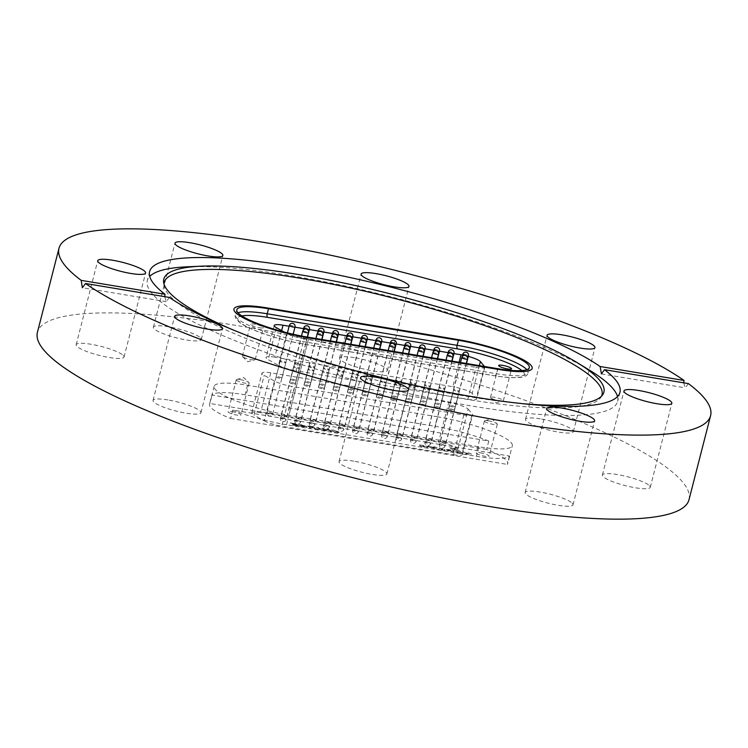 <?xml version="1.0" encoding="UTF-8"?>
<svg xmlns="http://www.w3.org/2000/svg" width="748" height="748" viewBox="0 0 748 748"><rect width="100%" height="100%" fill="white"/><g stroke="black" fill="none" stroke-linecap="round" stroke-linejoin="round"><path stroke-width="0.56" stroke-dasharray="3.74 2.81" d="M521.562 403.565A227.196 42.075 -165.6 0 1 467.968 396.534A227.196 42.075 -165.6 0 1 230.449 328.811M601.551 396.131A226.018 41.86 -165.6 0 1 600.747 397.562A226.018 41.86 -165.6 0 1 466.733 399.301A226.018 41.86 -165.6 0 1 163.943 285.409A226.018 41.86 -165.6 0 1 163.924 283.773M187.065 266.821A242.791 44.964 -165.6 0 1 292.58 275.937A242.791 44.964 -165.6 0 1 589.443 370.138M617.521 396.562A242.791 44.964 -165.6 0 1 617.633 401.405A242.791 44.964 -165.6 0 1 472.353 406.117A242.791 44.964 -165.6 0 1 147.3 280.65A242.791 44.964 -165.6 0 1 149.731 276.451M540.29 418.852A24.721 4.582 14.4 0 0 525.498 419.338A24.721 4.582 14.4 0 0 558.588 432.11A24.721 4.582 14.4 0 0 573.379 431.633A24.721 4.582 14.4 0 0 540.29 418.852M648.479 484.835A24.721 4.582 14.4 0 0 622.214 475.494A24.721 4.582 14.4 0 0 602.383 475.008A24.721 4.582 14.4 0 0 604.169 477.476A24.721 4.582 14.4 0 0 630.433 486.826A24.721 4.582 14.4 0 0 650.264 487.303A24.721 4.582 14.4 0 0 648.479 484.835M571.238 502.357A24.721 4.582 14.4 0 0 544.974 493.007A24.721 4.582 14.4 0 0 525.133 492.53A24.721 4.582 14.4 0 0 526.929 494.998A24.721 4.582 14.4 0 0 553.183 504.348A24.721 4.582 14.4 0 0 573.024 504.825A24.721 4.582 14.4 0 0 571.238 502.357M353.804 461.151A24.721 4.582 14.4 0 0 339.012 461.628A24.721 4.582 14.4 0 0 372.111 474.4A24.721 4.582 14.4 0 0 386.903 473.923A24.721 4.582 14.4 0 0 353.804 461.151M167.833 399.928A24.721 4.582 14.4 0 0 153.041 400.404A24.721 4.582 14.4 0 0 186.14 413.186A24.721 4.582 14.4 0 0 200.932 412.7A24.721 4.582 14.4 0 0 167.833 399.928M122.251 354.552A24.721 4.582 14.4 0 0 95.996 345.211A24.721 4.582 14.4 0 0 76.156 344.725A24.721 4.582 14.4 0 0 77.942 347.194A24.721 4.582 14.4 0 0 104.206 356.544A24.721 4.582 14.4 0 0 124.046 357.02A24.721 4.582 14.4 0 0 122.251 354.552M199.501 337.039A24.721 4.582 14.4 0 0 173.237 327.689A24.721 4.582 14.4 0 0 153.396 327.213A24.721 4.582 14.4 0 0 155.191 329.681A24.721 4.582 14.4 0 0 181.446 339.022A24.721 4.582 14.4 0 0 201.287 339.508A24.721 4.582 14.4 0 0 199.501 337.039M354.309 357.628A24.721 4.582 14.4 0 0 339.517 358.114A24.721 4.582 14.4 0 0 372.616 370.886A24.721 4.582 14.4 0 0 387.408 370.41A24.721 4.582 14.4 0 0 354.309 357.628M169.431 297.442L166.234 301.659L164.672 296.647M689.02 499.673A336.376 62.29 14.4 0 0 238.677 325.838A336.376 62.29 14.4 0 0 37.4 332.364M688.394 383.602L685.29 387.838L683.653 382.817M437.458 416.795L247.56 385.257A55.913 10.35 14.4 0 0 214.096 386.351A55.913 10.35 14.4 0 0 288.962 415.243L478.86 446.771A55.913 10.35 14.4 0 0 512.324 445.686A55.913 10.35 14.4 0 0 437.458 416.795L435.018 426.313A55.913 10.35 -165.6 0 1 488.771 441.021L212.067 395.075A55.913 10.35 -165.6 0 1 245.11 394.785L435.018 426.313M291.327 382.424A2.945 0.542 -165.6 0 1 295.273 383.939A2.945 0.542 -165.6 0 1 293.506 383.995A2.945 0.542 -165.6 0 1 289.57 382.48A2.945 0.542 -165.6 0 1 291.327 382.424M297.536 368.315A2.945 0.542 14.4 0 0 299.303 368.259A2.945 0.542 14.4 0 0 295.357 366.735A2.945 0.542 14.4 0 0 293.599 366.791A2.945 0.542 14.4 0 0 297.536 368.315M305.782 384.818A2.945 0.542 -165.6 0 1 309.728 386.342A2.945 0.542 -165.6 0 1 307.961 386.398A2.945 0.542 -165.6 0 1 304.025 384.874A2.945 0.542 -165.6 0 1 305.782 384.818M311.991 370.709A2.945 0.542 14.4 0 0 313.749 370.653A2.945 0.542 14.4 0 0 309.812 369.138A2.945 0.542 14.4 0 0 308.054 369.194A2.945 0.542 14.4 0 0 311.991 370.709M320.238 387.221A2.945 0.542 -165.6 0 1 324.174 388.745A2.945 0.542 -165.6 0 1 322.416 388.801A2.945 0.542 -165.6 0 1 318.48 387.277A2.945 0.542 -165.6 0 1 320.238 387.221M326.446 373.112A2.945 0.542 14.4 0 0 328.204 373.056A2.945 0.542 14.4 0 0 324.267 371.532A2.945 0.542 14.4 0 0 322.51 371.588A2.945 0.542 14.4 0 0 326.446 373.112M334.693 389.624A2.945 0.542 -165.6 0 1 338.629 391.139A2.945 0.542 -165.6 0 1 336.871 391.195A2.945 0.542 -165.6 0 1 332.935 389.68A2.945 0.542 -165.6 0 1 334.693 389.624M340.901 375.515A2.945 0.542 14.4 0 0 342.659 375.459A2.945 0.542 14.4 0 0 338.722 373.935A2.945 0.542 14.4 0 0 336.955 373.991A2.945 0.542 14.4 0 0 340.901 375.515M349.148 392.017A2.945 0.542 -165.6 0 1 353.084 393.541A2.945 0.542 -165.6 0 1 351.326 393.598A2.945 0.542 -165.6 0 1 347.381 392.074A2.945 0.542 -165.6 0 1 349.148 392.017M355.356 377.908A2.945 0.542 14.4 0 0 357.114 377.852A2.945 0.542 14.4 0 0 353.178 376.338A2.945 0.542 14.4 0 0 351.41 376.394A2.945 0.542 14.4 0 0 355.356 377.908M450.324 408.819A2.945 0.542 -165.6 0 1 454.26 410.343A2.945 0.542 -165.6 0 1 452.503 410.4A2.945 0.542 -165.6 0 1 448.557 408.876A2.945 0.542 -165.6 0 1 450.324 408.819M456.532 394.71A2.945 0.542 14.4 0 0 458.29 394.654A2.945 0.542 14.4 0 0 454.354 393.13A2.945 0.542 14.4 0 0 452.587 393.186A2.945 0.542 14.4 0 0 456.532 394.71M435.869 406.416A2.945 0.542 -165.6 0 1 439.805 407.941A2.945 0.542 -165.6 0 1 438.048 407.997A2.945 0.542 -165.6 0 1 434.111 406.473A2.945 0.542 -165.6 0 1 435.869 406.416M442.077 392.307A2.945 0.542 14.4 0 0 443.835 392.251A2.945 0.542 14.4 0 0 439.899 390.736A2.945 0.542 14.4 0 0 438.132 390.793A2.945 0.542 14.4 0 0 442.077 392.307M421.414 404.023A2.945 0.542 -165.6 0 1 425.35 405.538A2.945 0.542 -165.6 0 1 423.592 405.594A2.945 0.542 -165.6 0 1 419.656 404.079A2.945 0.542 -165.6 0 1 421.414 404.023M427.622 389.914A2.945 0.542 14.4 0 0 429.38 389.858A2.945 0.542 14.4 0 0 425.444 388.334A2.945 0.542 14.4 0 0 423.677 388.39A2.945 0.542 14.4 0 0 427.622 389.914M406.959 401.62A2.945 0.542 -165.6 0 1 410.904 403.144A2.945 0.542 -165.6 0 1 409.137 403.2A2.945 0.542 -165.6 0 1 405.201 401.676A2.945 0.542 -165.6 0 1 406.959 401.62M413.167 387.511A2.945 0.542 14.4 0 0 414.925 387.455A2.945 0.542 14.4 0 0 410.989 385.931A2.945 0.542 14.4 0 0 409.231 385.987A2.945 0.542 14.4 0 0 413.167 387.511M392.504 399.217A2.945 0.542 -165.6 0 1 396.449 400.741A2.945 0.542 -165.6 0 1 394.682 400.797A2.945 0.542 -165.6 0 1 390.746 399.273A2.945 0.542 -165.6 0 1 392.504 399.217M398.712 385.108A2.945 0.542 14.4 0 0 400.479 385.052A2.945 0.542 14.4 0 0 396.534 383.537A2.945 0.542 14.4 0 0 394.776 383.593A2.945 0.542 14.4 0 0 398.712 385.108M378.049 396.823A2.945 0.542 -165.6 0 1 381.994 398.338A2.945 0.542 -165.6 0 1 380.236 398.394A2.945 0.542 -165.6 0 1 376.291 396.879A2.945 0.542 -165.6 0 1 378.049 396.823M384.257 382.714A2.945 0.542 14.4 0 0 386.024 382.658A2.945 0.542 14.4 0 0 382.078 381.134A2.945 0.542 14.4 0 0 380.321 381.19A2.945 0.542 14.4 0 0 384.257 382.714M363.603 394.42A2.945 0.542 -165.6 0 1 367.539 395.944A2.945 0.542 -165.6 0 1 365.781 396.001A2.945 0.542 -165.6 0 1 361.836 394.476A2.945 0.542 -165.6 0 1 363.603 394.42M369.802 380.311A2.945 0.542 14.4 0 0 371.569 380.255A2.945 0.542 14.4 0 0 367.623 378.731A2.945 0.542 14.4 0 0 365.866 378.787A2.945 0.542 14.4 0 0 369.802 380.311M277.919 376.74A2.945 0.542 -165.6 0 1 281.856 378.264A2.945 0.542 -165.6 0 1 280.098 378.32A2.945 0.542 -165.6 0 1 276.152 376.796A2.945 0.542 -165.6 0 1 277.919 376.74M284.118 362.63A2.945 0.542 14.4 0 0 285.886 362.574A2.945 0.542 14.4 0 0 281.94 361.05A2.945 0.542 14.4 0 0 280.182 361.106A2.945 0.542 14.4 0 0 284.118 362.63M292.365 379.143A2.945 0.542 -165.6 0 1 296.311 380.657A2.945 0.542 -165.6 0 1 294.544 380.713A2.945 0.542 -165.6 0 1 290.607 379.199A2.945 0.542 -165.6 0 1 292.365 379.143M298.574 365.033A2.945 0.542 14.4 0 0 300.341 364.977A2.945 0.542 14.4 0 0 296.395 363.453A2.945 0.542 14.4 0 0 294.637 363.509A2.945 0.542 14.4 0 0 298.574 365.033M306.82 381.536A2.945 0.542 -165.6 0 1 310.766 383.06A2.945 0.542 -165.6 0 1 308.999 383.116A2.945 0.542 -165.6 0 1 305.062 381.592A2.945 0.542 -165.6 0 1 306.82 381.536M313.029 367.427A2.945 0.542 14.4 0 0 314.786 367.371A2.945 0.542 14.4 0 0 310.85 365.856A2.945 0.542 14.4 0 0 309.092 365.912A2.945 0.542 14.4 0 0 313.029 367.427M321.275 383.939A2.945 0.542 -165.6 0 1 325.221 385.463A2.945 0.542 -165.6 0 1 323.454 385.519A2.945 0.542 -165.6 0 1 319.518 383.995A2.945 0.542 -165.6 0 1 321.275 383.939M327.484 369.83A2.945 0.542 14.4 0 0 329.242 369.774A2.945 0.542 14.4 0 0 325.305 368.25A2.945 0.542 14.4 0 0 323.547 368.306A2.945 0.542 14.4 0 0 327.484 369.83M335.73 386.342A2.945 0.542 -165.6 0 1 339.667 387.857A2.945 0.542 -165.6 0 1 337.909 387.913A2.945 0.542 -165.6 0 1 333.973 386.398A2.945 0.542 -165.6 0 1 335.73 386.342M341.939 372.233A2.945 0.542 14.4 0 0 343.697 372.177A2.945 0.542 14.4 0 0 339.76 370.653A2.945 0.542 14.4 0 0 337.993 370.709A2.945 0.542 14.4 0 0 341.939 372.233M350.186 388.736A2.945 0.542 -165.6 0 1 354.122 390.26A2.945 0.542 -165.6 0 1 352.364 390.316A2.945 0.542 -165.6 0 1 348.428 388.792A2.945 0.542 -165.6 0 1 350.186 388.736M356.394 374.626A2.945 0.542 14.4 0 0 358.152 374.57A2.945 0.542 14.4 0 0 354.215 373.056A2.945 0.542 14.4 0 0 352.448 373.112A2.945 0.542 14.4 0 0 356.394 374.626M451.362 405.538A2.945 0.542 -165.6 0 1 455.298 407.062A2.945 0.542 -165.6 0 1 453.54 407.118A2.945 0.542 -165.6 0 1 449.595 405.594A2.945 0.542 -165.6 0 1 451.362 405.538M457.57 391.428A2.945 0.542 14.4 0 0 459.328 391.372A2.945 0.542 14.4 0 0 455.392 389.848A2.945 0.542 14.4 0 0 453.625 389.904A2.945 0.542 14.4 0 0 457.57 391.428M436.907 403.135A2.945 0.542 -165.6 0 1 440.843 404.659A2.945 0.542 -165.6 0 1 439.085 404.715A2.945 0.542 -165.6 0 1 435.149 403.191A2.945 0.542 -165.6 0 1 436.907 403.135M443.115 389.025A2.945 0.542 14.4 0 0 444.873 388.969A2.945 0.542 14.4 0 0 440.937 387.455A2.945 0.542 14.4 0 0 439.17 387.511A2.945 0.542 14.4 0 0 443.115 389.025M422.452 400.741A2.945 0.542 -165.6 0 1 426.388 402.256A2.945 0.542 -165.6 0 1 424.63 402.312A2.945 0.542 -165.6 0 1 420.694 400.797A2.945 0.542 -165.6 0 1 422.452 400.741M428.66 386.632A2.945 0.542 14.4 0 0 430.418 386.576A2.945 0.542 14.4 0 0 426.482 385.052A2.945 0.542 14.4 0 0 424.724 385.108A2.945 0.542 14.4 0 0 428.66 386.632M407.997 398.338A2.945 0.542 -165.6 0 1 411.942 399.862A2.945 0.542 -165.6 0 1 410.175 399.918A2.945 0.542 -165.6 0 1 406.239 398.394A2.945 0.542 -165.6 0 1 407.997 398.338M414.205 384.229A2.945 0.542 14.4 0 0 415.963 384.173A2.945 0.542 14.4 0 0 412.026 382.649A2.945 0.542 14.4 0 0 410.269 382.705A2.945 0.542 14.4 0 0 414.205 384.229M393.541 395.935A2.945 0.542 -165.6 0 1 397.487 397.459A2.945 0.542 -165.6 0 1 395.72 397.515A2.945 0.542 -165.6 0 1 391.784 395.991A2.945 0.542 -165.6 0 1 393.541 395.935M399.75 381.826A2.945 0.542 14.4 0 0 401.517 381.77A2.945 0.542 14.4 0 0 397.571 380.255A2.945 0.542 14.4 0 0 395.814 380.311A2.945 0.542 14.4 0 0 399.75 381.826M379.096 393.541A2.945 0.542 -165.6 0 1 383.032 395.056A2.945 0.542 -165.6 0 1 381.274 395.112A2.945 0.542 -165.6 0 1 377.329 393.598A2.945 0.542 -165.6 0 1 379.096 393.541M385.295 379.432A2.945 0.542 14.4 0 0 387.062 379.376A2.945 0.542 14.4 0 0 383.116 377.852A2.945 0.542 14.4 0 0 381.358 377.908A2.945 0.542 14.4 0 0 385.295 379.432M364.641 391.139A2.945 0.542 -165.6 0 1 368.577 392.663A2.945 0.542 -165.6 0 1 366.819 392.719A2.945 0.542 -165.6 0 1 362.874 391.195A2.945 0.542 -165.6 0 1 364.641 391.139M370.849 377.029A2.945 0.542 14.4 0 0 372.607 376.973A2.945 0.542 14.4 0 0 368.661 375.449A2.945 0.542 14.4 0 0 366.903 375.505A2.945 0.542 14.4 0 0 370.849 377.029M423.228 446.668L421.049 446.434L418.581 444.658L421.264 445.238A4.684 0.87 -165.6 0 1 423.649 445.462A3.385 0.626 -165.6 0 1 427.978 447.173A3.385 0.626 -165.6 0 1 427.95 447.22A4.301 0.795 -165.6 0 1 427.791 447.351A4.563 0.842 -165.6 0 1 425.584 447.192A4.563 0.842 -165.6 0 1 423.228 446.668L421.031 446.491L418.571 444.714L421.246 445.294A4.684 0.87 -165.6 0 1 423.63 445.518A3.385 0.626 -165.6 0 1 427.959 447.229A3.385 0.626 -165.6 0 1 427.94 447.276A4.301 0.795 -165.6 0 1 427.772 447.407A4.563 0.842 -165.6 0 1 425.575 447.248A4.563 0.842 -165.6 0 1 423.218 446.724M441.339 449.81L440.637 449.296L443.153 449.623L440.684 448.725A2.562 0.477 14.4 0 0 439.749 448.66L439.02 448.127A5.47 1.01 -165.6 0 1 440.142 448.239A3.562 0.664 -165.6 0 1 445.125 450.109A3.562 0.664 -165.6 0 1 444.677 450.305A8.527 1.58 -165.6 0 1 442.554 450.034A8.527 1.58 -165.6 0 1 441.339 449.81L440.619 449.352L443.134 449.679L440.675 448.781A2.562 0.477 14.4 0 0 439.731 448.716L439.001 448.183A5.47 1.01 -165.6 0 1 440.123 448.295A3.562 0.664 -165.6 0 1 445.107 450.165A3.562 0.664 -165.6 0 1 444.658 450.361A8.527 1.58 -165.6 0 1 442.536 450.09A8.527 1.58 -165.6 0 1 441.329 449.866M451.418 450.876L446.322 450.034A3.618 0.673 -165.6 0 1 445.92 449.576A3.618 0.673 -165.6 0 1 447.659 449.445L449.483 449.744A3.675 0.683 -165.6 0 1 453.896 451.362A3.478 0.645 -165.6 0 1 453.952 451.53A3.478 0.645 -165.6 0 1 452.839 451.717L449.277 451.128A2.936 0.542 -165.6 0 1 446.79 450.305L451.418 450.876L446.304 450.09A3.618 0.673 -165.6 0 1 445.901 449.632A3.618 0.673 -165.6 0 1 447.641 449.501L449.473 449.8A3.675 0.683 -165.6 0 1 453.886 451.418A3.478 0.645 -165.6 0 1 453.933 451.586A3.478 0.645 -165.6 0 1 452.821 451.773L449.268 451.184A2.936 0.542 -165.6 0 1 446.771 450.361L451.399 450.932M468.145 453.858L466.341 453.363L465.873 453.026L466.724 452.989A3.815 0.711 -165.6 0 1 467.397 453.101L468.968 453.653L468.136 453.914L466.322 453.419L465.854 453.082L466.705 453.045A3.815 0.711 -165.6 0 1 467.378 453.157L468.949 453.709L468.136 453.914M469.08 454.41A2.562 0.477 -165.6 0 1 467.061 453.886L464.985 453.737L462.432 451.886L465.125 452.475A2.861 0.533 -165.6 0 1 466.397 452.512A3.618 0.673 -165.6 0 1 468.669 452.961A3.357 0.617 -165.6 0 1 471.418 454.083A3.731 0.692 -165.6 0 1 471.605 454.391A3.731 0.692 -165.6 0 1 469.37 454.466A3.731 0.692 -165.6 0 1 469.08 454.41L469.061 454.466A2.562 0.477 -165.6 0 1 467.042 453.943L464.976 453.793L462.423 451.942L465.106 452.531A2.861 0.533 -165.6 0 1 466.378 452.568A3.618 0.673 -165.6 0 1 468.659 453.017A3.357 0.617 -165.6 0 1 471.399 454.139A3.731 0.692 -165.6 0 1 471.595 454.447A3.731 0.692 -165.6 0 1 469.361 454.522A3.731 0.692 -165.6 0 1 469.061 454.466M259.444 327.736A6.648 1.234 14.4 0 0 263.418 327.605A6.648 1.234 14.4 0 0 254.516 324.165A6.648 1.234 14.4 0 0 250.533 324.295A6.648 1.234 14.4 0 0 259.444 327.736M251.244 359.666A6.648 1.234 14.4 0 0 254.797 359.825A6.648 1.234 14.4 0 0 255.218 359.536A6.648 1.234 14.4 0 0 246.316 356.095A6.648 1.234 14.4 0 0 242.333 356.226A6.648 1.234 14.4 0 0 242.567 356.684A6.648 1.234 14.4 0 0 251.244 359.666M499.384 400.863A6.648 1.234 14.4 0 0 502.937 401.031A6.648 1.234 14.4 0 0 503.357 400.732A6.648 1.234 14.4 0 0 494.456 397.3A6.648 1.234 14.4 0 0 490.473 397.431A6.648 1.234 14.4 0 0 490.707 397.889A6.648 1.234 14.4 0 0 499.384 400.863M480.216 452.764A6.657 1.234 -165.6 0 1 489.127 456.196A6.657 1.234 -165.6 0 1 485.143 456.327A6.657 1.234 -165.6 0 1 476.233 452.895A6.657 1.234 -165.6 0 1 480.216 452.764M488.416 420.825A6.657 1.234 -165.6 0 1 497.093 423.807A6.657 1.234 -165.6 0 1 497.317 424.266A6.657 1.234 -165.6 0 1 493.343 424.397A6.657 1.234 -165.6 0 1 484.433 420.956A6.657 1.234 -165.6 0 1 484.854 420.666A6.657 1.234 -165.6 0 1 488.416 420.825M232.076 411.559A6.657 1.234 -165.6 0 1 240.987 415A6.657 1.234 -165.6 0 1 237.004 415.131A6.657 1.234 -165.6 0 1 228.093 411.69A6.657 1.234 -165.6 0 1 232.076 411.559M240.276 379.629A6.657 1.234 -165.6 0 1 248.953 382.611A6.657 1.234 -165.6 0 1 249.178 383.07A6.657 1.234 -165.6 0 1 245.204 383.2A6.657 1.234 -165.6 0 1 236.293 379.76A6.657 1.234 -165.6 0 1 236.714 379.47A6.657 1.234 -165.6 0 1 240.276 379.629M468.155 409.184L472.278 413.878A14.717 2.721 -165.6 0 1 472.596 414.701A14.717 2.721 -165.6 0 1 463.788 414.981L291.944 386.454A14.717 2.721 -165.6 0 1 274.451 381.031L264.194 375.318A14.717 2.721 -165.6 0 1 261.978 373.13A14.717 2.721 -165.6 0 1 270.785 372.841L448.772 402.396A14.717 2.721 -165.6 0 1 468.155 409.184L457.944 448.959L462.058 453.653L472.278 413.878M432.026 446.939L434.495 448.725L429.025 446.855A5.517 1.019 14.4 0 0 428.511 446.762L427.847 446.238A3.001 0.552 -165.6 0 1 430.053 446.846L432.045 446.893L434.495 448.725M439.366 449.539L436.972 449.137L433.157 447.136L436.103 447.173L439.385 449.483L436.972 449.137M451.988 448.015L458.468 452.708L456.056 452.306L449.576 447.613L452.007 447.959L458.468 452.708M462.488 453.382L460.104 452.979L453.615 448.276L455.99 448.678L462.498 453.325L460.104 452.979M321.556 429.399L316.853 427.323L316.984 429.221L321.575 429.343L323.519 430.306M286.512 424.771A55.913 10.35 -165.6 0 1 232.768 410.063L509.472 456.009A55.913 10.35 -165.6 0 1 476.42 456.299L286.512 424.771L308.812 337.928L288.962 415.243M337.442 431.661L337.881 432.194L337.46 431.605L336.291 432.232L332.131 431.138L336.572 432.494C338.975 432.84 339.648 432.634 338.592 431.858L333.15 430.007L330.99 430.194L333.589 430.296L337.442 431.661M333.159 429.95L331.009 430.137L333.608 430.24L337.46 431.605L336.301 432.176L332.149 431.082L336.581 432.438C338.994 432.783 339.667 432.578 338.601 431.802L339.05 432.466L333.15 430.007M329.008 430.324L331.747 431.671L328.391 429.24L327.241 429.043L328.624 430.044L324.66 429.389L322.136 428.202L325.492 430.633L326.642 430.82L325.053 429.67L329.026 430.268L330.597 431.484M313.459 427.791L316.114 429.072L312.757 426.641L309.233 426.061L307.409 426.257L310.467 427.276L309.195 427.921L313.477 427.734L314.973 428.885M314.983 428.828L316.133 429.015L312.776 426.584L307.222 425.939L310.467 427.276M301.351 426.229L300.715 425.771L302.51 425.855L299.181 425.303L300.425 426.201L304.305 427.136C306.848 427.529 307.662 427.342 306.736 426.594L300.948 424.658L298.62 424.827L301.36 424.939L305.979 426.799L300.715 425.771M300.724 425.715L302.529 425.799L299.191 425.247L300.434 426.145L304.314 427.08C306.867 427.473 307.68 427.286 306.755 426.538L300.948 424.658M300.958 424.602L298.62 424.827L301.36 424.939M292.907 425.004L299.228 426.276L295.871 423.836L290.14 422.891L295.114 423.929L296.152 424.677L292.262 424.247L296.535 424.958L297.695 425.799L293.291 425.285M484.704 366.529A14.717 2.721 -165.6 0 1 484.816 367.081A14.717 2.721 -165.6 0 1 476.018 367.361L467.818 399.301L295.965 370.765L304.165 338.835L476.018 367.361M304.165 338.835A14.717 2.721 -165.6 0 1 286.68 333.412L278.48 365.351L268.214 359.629L276.414 327.699M284.287 332.084L286.68 333.412M453.952 353.608L448.127 352.635M439.497 351.205L433.672 350.242M425.051 348.802L419.217 347.839M410.596 346.408L404.762 345.436M396.141 344.005L390.316 343.042M381.686 341.602L375.861 340.639M367.231 339.209L361.406 338.236M352.776 336.806L346.95 335.843M338.32 334.412L332.495 333.44M323.875 332.009L318.04 331.037M309.42 329.606L303.585 328.643M294.964 327.213L289.139 326.24M462.573 355.057A14.717 2.721 -165.6 0 1 468.304 356.394M232.768 410.063L230.608 418.469A55.913 10.35 -165.6 0 1 209.496 404.275A55.913 10.35 -165.6 0 1 209.907 403.481L212.067 395.075M509.472 456.009L507.312 464.415A55.913 10.35 -165.6 0 0 507.724 463.62L512.324 445.686M488.771 441.021L486.611 449.417A55.913 10.35 -165.6 0 1 507.724 463.62M457.944 448.959A14.717 2.721 14.4 0 0 438.562 442.171L448.772 402.396M270.785 372.841L260.575 412.625L438.562 442.171M260.575 412.625A14.717 2.721 14.4 0 0 251.767 412.905A14.717 2.721 14.4 0 0 253.974 415.093L264.194 375.318M274.451 381.031L264.24 420.815L253.974 415.093M264.24 420.815A14.717 2.721 14.4 0 0 281.725 426.229L291.944 386.454M463.788 414.981L453.578 454.756L281.725 426.229M453.578 454.756A14.717 2.721 14.4 0 0 462.386 454.475A14.717 2.721 14.4 0 0 462.058 453.653M230.608 418.469L507.312 464.415M486.611 449.417L209.907 403.481M479.337 365.632L472.184 393.495L476.298 398.198L484.442 366.483M281.631 330.597L274.815 357.161L452.802 386.707L459.076 362.275M467.818 399.301A14.717 2.721 14.4 0 0 476.626 399.011A14.717 2.721 14.4 0 0 476.298 398.198M472.184 393.495A14.717 2.721 14.4 0 0 452.802 386.707M274.815 357.161A14.717 2.721 14.4 0 0 266.007 357.441A14.717 2.721 14.4 0 0 268.214 359.629M278.48 365.351A14.717 2.721 14.4 0 0 295.965 370.765M330.616 431.428L331.747 431.671M331.766 431.615L328.391 429.24M328.4 429.184L327.241 429.043M327.259 428.987L328.624 430.044M328.634 429.988L324.66 429.389M324.679 429.333L323.286 428.389M323.295 428.333L322.136 428.202M322.154 428.146L325.492 430.633M325.511 430.577L326.642 430.82M326.652 430.764L325.053 429.67M325.062 429.614L329.026 430.268M323.529 430.25L324.735 430.502M324.744 430.446L318.143 427.538M318.162 427.482L316.853 427.323M316.871 427.267L316.984 429.221M317.002 429.165L318.199 429.417M318.218 429.361L318.087 428.828M318.106 428.772L321.575 429.343M319.078 428.193L320.836 429.006L318.068 428.548L317.9 427.65L320.827 429.062L318.05 428.604L317.891 427.706L319.059 428.249M310.485 427.22L309.999 427.286M310.018 427.23L309.195 427.921M309.214 427.865L310.514 428.146M310.831 427.744L311.738 427.519M311.757 427.463L313.477 427.734M309.588 426.276L313.085 427.454L309.579 426.332M301.369 424.883L304.604 425.855M304.623 425.799L305.595 426.332L304.015 426.874M304.025 426.818L301.36 426.173M293.31 425.229L299.228 426.276M299.247 426.22L295.871 423.836M295.89 423.779L290.14 422.891M290.542 423.116L295.114 423.929M295.133 423.873L296.152 424.677M296.161 424.621L291.879 423.966M292.281 424.191L296.535 424.958M296.554 424.901L297.695 425.799M297.713 425.743L292.917 424.948M460.123 452.923L453.625 448.22L456.009 448.622L462.498 453.325M458.487 452.652L456.065 452.25L449.585 447.556L452.007 447.959M450.81 450.483L448.033 450.062L450.792 450.539M436.982 449.081L433.176 447.08L434.523 447.304L433.718 446.715L437.73 447.828L439.385 449.483M434.504 448.669L429.034 446.799A5.517 1.019 14.4 0 0 428.529 446.706L427.865 446.182A3.001 0.552 -165.6 0 1 430.063 446.79L432.045 446.893M423.274 445.817L425.35 446.603L422.48 446.126L425.341 446.659L422.461 446.182L421.994 445.845L423.265 445.873M247.56 385.257L245.11 394.785M478.86 446.771L476.42 456.299M241.885 315.908A50.032 9.266 14.4 0 0 251.244 328.802A50.032 9.266 14.4 0 0 304.623 344.192L494.522 375.73A50.032 9.266 14.4 0 0 521.908 370.587M526.835 369.69A52.977 9.808 -165.6 0 1 528.032 372.682A52.977 9.808 -165.6 0 1 496.326 373.71L306.428 342.182A52.977 9.808 -165.6 0 1 235.508 314.805A52.977 9.808 -165.6 0 1 237.995 312.757M304.623 344.192A2.945 1.234 -80.6 0 0 304.857 344.295A2.945 1.234 -80.6 0 0 306.428 342.182L307.718 337.142M494.522 375.73A2.945 1.234 -80.6 0 0 494.755 375.833A2.945 1.234 -80.6 0 0 496.326 373.71L497.626 368.671M354.056 426.622A2.945 0.542 14.4 0 0 353.739 426.771A2.945 0.542 14.4 0 0 355.281 427.678A2.945 0.542 14.4 0 0 359.124 428.389A2.945 0.542 14.4 0 0 359.442 428.239A2.945 0.542 14.4 0 0 357.338 427.145A2.945 0.542 14.4 0 0 354.056 426.622M379.077 341.275A2.945 0.542 -165.6 0 1 378.123 341.013M376.038 339.938A2.945 0.542 -165.6 0 1 376.356 339.779A2.945 0.542 -165.6 0 1 379.629 340.303A2.945 0.542 -165.6 0 1 381.742 341.397M353.598 429.894A2.945 0.542 14.4 0 0 352.701 430.053A2.945 0.542 14.4 0 0 353.477 430.652A2.945 0.542 14.4 0 0 357.507 431.68A2.945 0.542 14.4 0 0 358.404 431.512A2.945 0.542 14.4 0 0 356.749 430.568A2.945 0.542 14.4 0 0 353.598 429.894M375 343.22A2.945 0.542 -165.6 0 1 375.898 343.051A2.945 0.542 -165.6 0 1 379.049 343.734A2.945 0.542 -165.6 0 1 380.704 344.678M368.512 429.015A2.945 0.542 14.4 0 0 368.194 429.174A2.945 0.542 14.4 0 0 369.736 430.081A2.945 0.542 14.4 0 0 373.579 430.792A2.945 0.542 14.4 0 0 373.897 430.633A2.945 0.542 14.4 0 0 371.784 429.539A2.945 0.542 14.4 0 0 368.512 429.015M393.532 343.678A2.945 0.542 -165.6 0 1 392.578 343.416M390.493 342.332A2.945 0.542 -165.6 0 1 390.811 342.182A2.945 0.542 -165.6 0 1 394.084 342.706A2.945 0.542 -165.6 0 1 396.197 343.8M382.967 431.418A2.945 0.542 14.4 0 0 382.649 431.568A2.945 0.542 14.4 0 0 384.192 432.475A2.945 0.542 14.4 0 0 388.034 433.186A2.945 0.542 14.4 0 0 388.352 433.036A2.945 0.542 14.4 0 0 386.239 431.942A2.945 0.542 14.4 0 0 382.967 431.418M407.987 346.072A2.945 0.542 -165.6 0 1 407.024 345.819M404.949 344.735A2.945 0.542 -165.6 0 1 405.266 344.576A2.945 0.542 -165.6 0 1 408.539 345.109A2.945 0.542 -165.6 0 1 410.643 346.193M397.422 433.821A2.945 0.542 14.4 0 0 397.104 433.971A2.945 0.542 14.4 0 0 398.637 434.878A2.945 0.542 14.4 0 0 402.489 435.588A2.945 0.542 14.4 0 0 402.807 435.439A2.945 0.542 14.4 0 0 400.694 434.345A2.945 0.542 14.4 0 0 397.422 433.821M422.442 348.475A2.945 0.542 -165.6 0 1 421.479 348.213M419.404 347.137A2.945 0.542 -165.6 0 1 419.712 346.979A2.945 0.542 -165.6 0 1 422.994 347.502A2.945 0.542 -165.6 0 1 425.098 348.596M411.877 436.215A2.945 0.542 14.4 0 0 411.559 436.374A2.945 0.542 14.4 0 0 413.092 437.281A2.945 0.542 14.4 0 0 416.945 437.991A2.945 0.542 14.4 0 0 417.262 437.832A2.945 0.542 14.4 0 0 415.149 436.739A2.945 0.542 14.4 0 0 411.877 436.215M436.897 350.877A2.945 0.542 -165.6 0 1 435.934 350.616M433.849 349.531A2.945 0.542 -165.6 0 1 434.167 349.381A2.945 0.542 -165.6 0 1 437.449 349.905A2.945 0.542 -165.6 0 1 439.553 350.999M426.332 438.618A2.945 0.542 14.4 0 0 426.014 438.767A2.945 0.542 14.4 0 0 427.547 439.674A2.945 0.542 14.4 0 0 431.4 440.385A2.945 0.542 14.4 0 0 431.708 440.235A2.945 0.542 14.4 0 0 429.604 439.141A2.945 0.542 14.4 0 0 426.332 438.618M451.353 353.271A2.945 0.542 -165.6 0 1 450.389 353.019M448.304 351.934A2.945 0.542 -165.6 0 1 448.622 351.775A2.945 0.542 -165.6 0 1 451.895 352.308A2.945 0.542 -165.6 0 1 454.008 353.393M440.778 441.021A2.945 0.542 14.4 0 0 440.469 441.17A2.945 0.542 14.4 0 0 442.003 442.077A2.945 0.542 14.4 0 0 445.845 442.788A2.945 0.542 14.4 0 0 446.163 442.629A2.945 0.542 14.4 0 0 444.06 441.544A2.945 0.542 14.4 0 0 440.778 441.021M465.808 355.674A2.945 0.542 -165.6 0 1 464.845 355.412M462.76 354.337A2.945 0.542 -165.6 0 1 463.077 354.178A2.945 0.542 -165.6 0 1 466.35 354.702A2.945 0.542 -165.6 0 1 468.463 355.796M339.601 424.219A2.945 0.542 14.4 0 0 339.293 424.368A2.945 0.542 14.4 0 0 340.826 425.275A2.945 0.542 14.4 0 0 344.669 425.986A2.945 0.542 14.4 0 0 344.987 425.836A2.945 0.542 14.4 0 0 342.883 424.742A2.945 0.542 14.4 0 0 339.601 424.219M364.631 338.872A2.945 0.542 -165.6 0 1 363.668 338.62M361.583 337.535A2.945 0.542 -165.6 0 1 361.901 337.385A2.945 0.542 -165.6 0 1 365.174 337.909A2.945 0.542 -165.6 0 1 367.287 338.994M325.156 421.816A2.945 0.542 14.4 0 0 324.838 421.975A2.945 0.542 14.4 0 0 326.371 422.882A2.945 0.542 14.4 0 0 330.223 423.592A2.945 0.542 14.4 0 0 330.532 423.433A2.945 0.542 14.4 0 0 328.428 422.339A2.945 0.542 14.4 0 0 325.156 421.816M350.176 336.478A2.945 0.542 -165.6 0 1 349.213 336.217M347.128 335.132A2.945 0.542 -165.6 0 1 347.446 334.982A2.945 0.542 -165.6 0 1 350.719 335.506A2.945 0.542 -165.6 0 1 352.832 336.6M310.701 419.422A2.945 0.542 14.4 0 0 310.383 419.572A2.945 0.542 14.4 0 0 311.916 420.479A2.945 0.542 14.4 0 0 315.768 421.189A2.945 0.542 14.4 0 0 316.086 421.04A2.945 0.542 14.4 0 0 313.973 419.946A2.945 0.542 14.4 0 0 310.701 419.422M335.721 334.076A2.945 0.542 -165.6 0 1 334.758 333.814M332.673 332.738A2.945 0.542 -165.6 0 1 332.991 332.579A2.945 0.542 -165.6 0 1 336.273 333.103A2.945 0.542 -165.6 0 1 338.377 334.197M296.245 417.019A2.945 0.542 14.4 0 0 295.928 417.169A2.945 0.542 14.4 0 0 297.47 418.076A2.945 0.542 14.4 0 0 301.313 418.786A2.945 0.542 14.4 0 0 301.631 418.637A2.945 0.542 14.4 0 0 299.518 417.543A2.945 0.542 14.4 0 0 296.245 417.019M321.266 331.673A2.945 0.542 -165.6 0 1 320.303 331.42M318.227 330.336A2.945 0.542 -165.6 0 1 318.536 330.186A2.945 0.542 -165.6 0 1 321.818 330.709A2.945 0.542 -165.6 0 1 323.921 331.794M281.79 414.616A2.945 0.542 14.4 0 0 281.472 414.775A2.945 0.542 14.4 0 0 283.015 415.682A2.945 0.542 14.4 0 0 286.858 416.393A2.945 0.542 14.4 0 0 287.176 416.234A2.945 0.542 14.4 0 0 285.063 415.14A2.945 0.542 14.4 0 0 281.79 414.616M306.811 329.279A2.945 0.542 -165.6 0 1 305.848 329.017M303.772 327.933A2.945 0.542 -165.6 0 1 304.09 327.783A2.945 0.542 -165.6 0 1 307.363 328.307A2.945 0.542 -165.6 0 1 309.476 329.401M267.335 412.223A2.945 0.542 14.4 0 0 267.017 412.372A2.945 0.542 14.4 0 0 268.56 413.279A2.945 0.542 14.4 0 0 272.403 413.99A2.945 0.542 14.4 0 0 272.721 413.84A2.945 0.542 14.4 0 0 270.608 412.746A2.945 0.542 14.4 0 0 267.335 412.223M289.317 325.539A2.945 0.542 -165.6 0 1 289.635 325.38A2.945 0.542 -165.6 0 1 292.907 325.904A2.945 0.542 -165.6 0 1 295.021 326.998M368.053 432.288A2.945 0.542 14.4 0 0 367.156 432.456A2.945 0.542 14.4 0 0 367.932 433.055A2.945 0.542 14.4 0 0 371.962 434.074A2.945 0.542 14.4 0 0 372.859 433.915A2.945 0.542 14.4 0 0 371.204 432.97A2.945 0.542 14.4 0 0 368.053 432.288M389.456 345.613A2.945 0.542 -165.6 0 1 390.353 345.454A2.945 0.542 -165.6 0 1 393.504 346.137A2.945 0.542 -165.6 0 1 395.159 347.081M382.509 434.691A2.945 0.542 14.4 0 0 381.611 434.85A2.945 0.542 14.4 0 0 382.378 435.458A2.945 0.542 14.4 0 0 386.417 436.477A2.945 0.542 14.4 0 0 387.314 436.318A2.945 0.542 14.4 0 0 385.659 435.373A2.945 0.542 14.4 0 0 382.509 434.691M403.911 348.016A2.945 0.542 -165.6 0 1 404.808 347.857A2.945 0.542 -165.6 0 1 407.95 348.531A2.945 0.542 -165.6 0 1 409.605 349.475M396.964 437.094A2.945 0.542 14.4 0 0 396.066 437.253A2.945 0.542 14.4 0 0 396.833 437.851A2.945 0.542 14.4 0 0 400.872 438.88A2.945 0.542 14.4 0 0 401.769 438.711A2.945 0.542 14.4 0 0 400.115 437.767A2.945 0.542 14.4 0 0 396.964 437.094M418.366 350.419A2.945 0.542 -165.6 0 1 419.263 350.251A2.945 0.542 -165.6 0 1 422.405 350.934A2.945 0.542 -165.6 0 1 424.06 351.878M411.419 439.487A2.945 0.542 14.4 0 0 410.521 439.656A2.945 0.542 14.4 0 0 411.288 440.254A2.945 0.542 14.4 0 0 415.318 441.273A2.945 0.542 14.4 0 0 416.225 441.114A2.945 0.542 14.4 0 0 414.57 440.17A2.945 0.542 14.4 0 0 411.419 439.487M432.812 352.813A2.945 0.542 -165.6 0 1 433.709 352.654A2.945 0.542 -165.6 0 1 436.86 353.337A2.945 0.542 -165.6 0 1 438.515 354.281M425.874 441.89A2.945 0.542 14.4 0 0 424.976 442.049A2.945 0.542 14.4 0 0 425.743 442.657A2.945 0.542 14.4 0 0 429.773 443.676A2.945 0.542 14.4 0 0 430.67 443.517A2.945 0.542 14.4 0 0 429.015 442.573A2.945 0.542 14.4 0 0 425.874 441.89M447.267 355.216A2.945 0.542 -165.6 0 1 448.164 355.057A2.945 0.542 -165.6 0 1 451.315 355.73A2.945 0.542 -165.6 0 1 452.97 356.674M440.329 444.293A2.945 0.542 14.4 0 0 439.431 444.452A2.945 0.542 14.4 0 0 440.198 445.051A2.945 0.542 14.4 0 0 444.228 446.079A2.945 0.542 14.4 0 0 445.125 445.911A2.945 0.542 14.4 0 0 443.471 444.966A2.945 0.542 14.4 0 0 440.329 444.293M461.722 357.619A2.945 0.542 -165.6 0 1 462.619 357.451A2.945 0.542 -165.6 0 1 465.77 358.133A2.945 0.542 -165.6 0 1 467.425 359.077M339.153 427.491A2.945 0.542 14.4 0 0 338.255 427.65A2.945 0.542 14.4 0 0 339.022 428.258A2.945 0.542 14.4 0 0 343.051 429.277A2.945 0.542 14.4 0 0 343.949 429.118A2.945 0.542 14.4 0 0 342.294 428.174A2.945 0.542 14.4 0 0 339.153 427.491M360.545 340.817A2.945 0.542 -165.6 0 1 361.443 340.658A2.945 0.542 -165.6 0 1 364.594 341.331A2.945 0.542 -165.6 0 1 366.249 342.275M324.697 425.088A2.945 0.542 14.4 0 0 323.8 425.257A2.945 0.542 14.4 0 0 324.567 425.855A2.945 0.542 14.4 0 0 328.596 426.874A2.945 0.542 14.4 0 0 329.494 426.715A2.945 0.542 14.4 0 0 327.839 425.771A2.945 0.542 14.4 0 0 324.697 425.088M346.09 338.414A2.945 0.542 -165.6 0 1 346.988 338.255A2.945 0.542 -165.6 0 1 350.139 338.938A2.945 0.542 -165.6 0 1 351.794 339.882M310.242 422.695A2.945 0.542 14.4 0 0 309.345 422.854A2.945 0.542 14.4 0 0 310.111 423.452A2.945 0.542 14.4 0 0 314.151 424.481A2.945 0.542 14.4 0 0 315.048 424.322A2.945 0.542 14.4 0 0 313.393 423.368A2.945 0.542 14.4 0 0 310.242 422.695M331.635 336.02A2.945 0.542 -165.6 0 1 332.533 335.852A2.945 0.542 -165.6 0 1 335.684 336.535A2.945 0.542 -165.6 0 1 337.339 337.479M295.787 420.292A2.945 0.542 14.4 0 0 294.89 420.451A2.945 0.542 14.4 0 0 295.656 421.059A2.945 0.542 14.4 0 0 299.696 422.078A2.945 0.542 14.4 0 0 300.593 421.919A2.945 0.542 14.4 0 0 298.938 420.974A2.945 0.542 14.4 0 0 295.787 420.292M317.189 333.617A2.945 0.542 -165.6 0 1 318.087 333.458A2.945 0.542 -165.6 0 1 321.229 334.132A2.945 0.542 -165.6 0 1 322.884 335.076M281.332 417.889A2.945 0.542 14.4 0 0 280.435 418.057A2.945 0.542 14.4 0 0 281.201 418.656A2.945 0.542 14.4 0 0 285.24 419.675A2.945 0.542 14.4 0 0 286.138 419.516A2.945 0.542 14.4 0 0 284.483 418.571A2.945 0.542 14.4 0 0 281.332 417.889M302.734 331.214A2.945 0.542 -165.6 0 1 303.632 331.055A2.945 0.542 -165.6 0 1 306.774 331.738A2.945 0.542 -165.6 0 1 308.428 332.682M163.943 285.409L163.597 282.052M525.498 419.338L547.069 335.3M602.383 475.008L623.954 390.98M525.133 492.53L546.713 408.492M339.012 461.628L360.592 377.59M153.041 400.404L174.621 316.367M76.156 344.725L97.736 260.697M153.396 327.213L174.976 243.175M339.517 358.114L361.097 274.077M149.619 271.599L147.3 280.65M619.952 392.363L617.633 401.405M387.408 370.41L408.988 286.372M201.287 339.508L222.867 255.47M124.046 357.02L145.617 272.992M200.932 412.7L222.502 328.662M386.903 473.923L408.483 389.886M573.024 504.825L594.604 420.787M650.264 487.303L671.844 403.275M573.379 431.633L594.959 347.596M600.747 397.562L602.673 394.785M601.42 373.916L685.29 387.838M166.234 301.659L82.355 287.737M214.096 386.351L209.496 404.275M299.303 368.259L295.273 383.939M313.749 370.653L309.728 386.342M328.204 373.056L324.174 388.745M342.659 375.459L338.629 391.139M357.114 377.852L353.084 393.541M458.29 394.654L454.26 410.343M443.835 392.251L439.805 407.941M429.38 389.858L425.35 405.538M414.925 387.455L410.904 403.144M400.479 385.052L396.449 400.741M386.024 382.658L381.994 398.338M371.569 380.255L367.539 395.944M285.886 362.574L281.856 378.264M300.341 364.977L296.311 380.657M314.786 367.371L310.766 383.06M329.242 369.774L325.221 385.463M343.697 372.177L339.667 387.857M358.152 374.57L354.122 390.26M459.328 391.372L455.298 407.062M444.873 388.969L440.843 404.659M430.418 386.576L426.388 402.256M415.963 384.173L411.942 399.862M401.517 381.77L397.487 397.459M387.062 379.376L383.032 395.056M372.607 376.973L368.577 392.663M255.218 359.536L263.418 327.605M242.567 356.684L247.803 361.686L254.797 359.825M503.357 400.732L511.557 368.801M490.707 397.889L495.943 402.882L502.937 401.031M497.317 424.266L489.127 456.196M484.854 420.666L491.857 418.805L497.093 423.807M249.178 383.07L240.987 415M236.714 379.47L243.717 377.609L248.953 382.611M236.293 379.76L228.093 411.69M484.433 420.956L476.233 452.895M529.322 367.642L528.032 372.682C527.938 377.955 516.84 379.002 494.755 375.833L304.857 344.295C281.173 340.424 251.496 330.934 240.66 323.211C235.985 319.527 234.274 316.731 235.508 314.805L236.798 309.766M490.473 397.431L498.673 365.491M242.333 356.226L250.533 324.295M484.816 367.081L476.626 399.011M274.207 325.511L266.007 357.441M462.386 454.475L472.596 414.701M251.767 412.905L261.978 373.13M366.903 375.505L362.874 391.195M381.358 377.908L377.329 393.598M395.814 380.311L391.784 395.991M410.269 382.705L406.239 398.394M424.724 385.108L420.694 400.797M439.17 387.511L435.149 403.191M453.625 389.904L449.595 405.594M352.448 373.112L348.428 388.792M337.993 370.709L333.973 386.398M323.547 368.306L319.518 383.995M309.092 365.912L305.062 381.592M294.637 363.509L290.607 379.199M280.182 361.106L276.152 376.796M365.866 378.787L361.836 394.476M380.321 381.19L376.291 396.879M394.776 383.593L390.746 399.273M409.231 385.987L405.201 401.676M423.677 388.39L419.656 404.079M438.132 390.793L434.111 406.473M452.587 393.186L448.557 408.876M351.41 376.394L347.381 392.074M336.955 373.991L332.935 389.68M322.51 371.588L318.48 387.277M308.054 369.194L304.025 384.874M293.599 366.791L289.57 382.48M379.76 349.101L359.442 428.239A2.945 2.945 0 0 1 355.618 430.278A2.945 2.945 0 0 1 353.739 426.771L375.44 342.257M379.573 349.073L358.404 431.512A2.945 2.945 0 0 1 354.328 433.457A2.945 2.945 0 0 1 352.701 430.053L373.748 348.101M394.215 351.504L373.897 430.633A2.945 2.945 0 0 1 370.073 432.681A2.945 2.945 0 0 1 368.194 429.174L389.895 344.66M408.67 353.907L388.352 433.036A2.945 2.945 0 0 1 384.528 435.084A2.945 2.945 0 0 1 382.649 431.568L404.35 347.053M423.125 356.3L402.807 435.439A2.945 2.945 0 0 1 398.983 437.477A2.945 2.945 0 0 1 397.104 433.971L418.805 349.456M437.58 358.703L417.262 437.832A2.945 2.945 0 0 1 413.438 439.88A2.945 2.945 0 0 1 411.559 436.374L433.26 351.859M452.026 361.106L431.708 440.235A2.945 2.945 0 0 1 427.893 442.283A2.945 2.945 0 0 1 426.014 438.767L447.715 354.253M466.481 363.5L446.163 442.629A2.945 2.945 0 0 1 442.349 444.677A2.945 2.945 0 0 1 440.469 441.17L462.161 356.656M365.305 346.707L344.987 425.836A2.945 2.945 0 0 1 341.172 427.884A2.945 2.945 0 0 1 339.293 424.368L360.985 339.854M350.849 344.304L330.532 423.433A2.945 2.945 0 0 1 326.717 425.481A2.945 2.945 0 0 1 324.838 421.975L346.539 337.46M336.404 341.901L316.086 421.04A2.945 2.945 0 0 1 312.262 423.078A2.945 2.945 0 0 1 310.383 419.572L332.084 335.057M321.949 339.508L301.631 418.637A2.945 2.945 0 0 1 297.807 420.685A2.945 2.945 0 0 1 295.928 417.169L317.629 332.654M307.493 337.105L287.176 416.234A2.945 2.945 0 0 1 283.352 418.282A2.945 2.945 0 0 1 281.472 414.775L303.174 330.261M293.151 334.253L272.721 413.84A2.945 2.945 0 0 1 268.897 415.879A2.945 2.945 0 0 1 267.017 412.372L287.428 332.888M394.028 351.476L372.859 433.915A2.945 2.945 0 0 1 368.783 435.86A2.945 2.945 0 0 1 367.156 432.456L388.203 350.503M408.483 353.869L387.314 436.318A2.945 2.945 0 0 1 383.238 438.263A2.945 2.945 0 0 1 381.611 434.85L402.648 352.906M422.938 356.272L401.769 438.711A2.945 2.945 0 0 1 397.693 440.656A2.945 2.945 0 0 1 396.066 437.253L417.104 355.3M437.393 358.675L416.225 441.114A2.945 2.945 0 0 1 412.148 443.059A2.945 2.945 0 0 1 410.521 439.656L431.559 357.703M451.839 361.069L430.67 443.517A2.945 2.945 0 0 1 426.603 445.462A2.945 2.945 0 0 1 424.976 442.049L446.014 360.106M466.294 363.472L445.125 445.911A2.945 2.945 0 0 1 441.049 447.856A2.945 2.945 0 0 1 439.431 444.452L460.469 362.5M365.118 346.67L343.949 429.118A2.945 2.945 0 0 1 339.882 431.063A2.945 2.945 0 0 1 338.255 427.65L359.292 345.707M350.662 344.276L329.494 426.715A2.945 2.945 0 0 1 325.427 428.66A2.945 2.945 0 0 1 323.8 425.257L344.837 343.304M336.217 341.873L315.048 424.322A2.945 2.945 0 0 1 310.972 426.257A2.945 2.945 0 0 1 309.345 422.854L330.382 340.901M321.762 339.47L300.593 421.919A2.945 2.945 0 0 1 296.517 423.864A2.945 2.945 0 0 1 294.89 420.451L315.927 338.507M307.306 337.077L286.138 419.516A2.945 2.945 0 0 1 282.061 421.461A2.945 2.945 0 0 1 280.435 418.057L301.5 336.02"/><path stroke-width="1.12" d="M230.449 328.811A227.196 42.075 -165.6 0 1 163.597 282.052A227.196 42.075 -165.6 0 1 201.006 266.185A227.196 42.075 -165.6 0 1 299.742 274.712A227.196 42.075 -165.6 0 1 577.54 362.864A227.196 42.075 -165.6 0 1 602.673 394.785A227.196 42.075 -165.6 0 1 521.562 403.565M163.924 283.773A226.018 41.86 -165.6 0 1 299.387 278.106A226.018 41.86 -165.6 0 1 601.551 396.131M577.54 362.864L589.443 370.138A242.791 44.964 -165.6 0 1 617.521 396.562M561.86 334.814A24.721 4.582 14.4 0 0 547.069 335.3A24.721 4.582 14.4 0 0 580.168 348.072A24.721 4.582 14.4 0 0 594.959 347.596A24.721 4.582 14.4 0 0 561.86 334.814M670.058 400.806A24.721 4.582 14.4 0 0 643.794 391.456A24.721 4.582 14.4 0 0 623.954 390.98A24.721 4.582 14.4 0 0 625.749 393.448A24.721 4.582 14.4 0 0 652.004 402.789A24.721 4.582 14.4 0 0 671.844 403.275A24.721 4.582 14.4 0 0 670.058 400.806M592.809 418.319A24.721 4.582 14.4 0 0 566.554 408.978A24.721 4.582 14.4 0 0 546.713 408.492A24.721 4.582 14.4 0 0 548.499 410.961A24.721 4.582 14.4 0 0 574.763 420.311A24.721 4.582 14.4 0 0 594.604 420.787A24.721 4.582 14.4 0 0 592.809 418.319M375.384 377.114A24.721 4.582 14.4 0 0 360.592 377.59A24.721 4.582 14.4 0 0 393.691 390.372A24.721 4.582 14.4 0 0 408.483 389.886A24.721 4.582 14.4 0 0 375.384 377.114M189.412 315.89A24.721 4.582 14.4 0 0 174.621 316.367A24.721 4.582 14.4 0 0 207.71 329.148A24.721 4.582 14.4 0 0 222.502 328.662A24.721 4.582 14.4 0 0 189.412 315.89M143.831 270.524A24.721 4.582 14.4 0 0 117.567 261.174A24.721 4.582 14.4 0 0 97.736 260.697A24.721 4.582 14.4 0 0 99.521 263.165A24.721 4.582 14.4 0 0 125.786 272.506A24.721 4.582 14.4 0 0 145.617 272.992A24.721 4.582 14.4 0 0 143.831 270.524M221.071 253.002A24.721 4.582 14.4 0 0 194.817 243.652A24.721 4.582 14.4 0 0 174.976 243.175A24.721 4.582 14.4 0 0 176.762 245.643A24.721 4.582 14.4 0 0 203.026 254.993A24.721 4.582 14.4 0 0 222.867 255.47A24.721 4.582 14.4 0 0 221.071 253.002M375.889 273.6A24.721 4.582 14.4 0 0 361.097 274.077A24.721 4.582 14.4 0 0 394.196 286.849A24.721 4.582 14.4 0 0 408.988 286.372A24.721 4.582 14.4 0 0 375.889 273.6M164.672 296.647L165.074 294.282A242.791 44.964 -165.6 0 1 149.619 271.599A242.791 44.964 -165.6 0 1 294.899 266.886A242.791 44.964 -165.6 0 1 600.139 366.52L601.42 373.916L604.496 369.68A242.791 44.964 -165.6 0 1 619.952 392.363A242.791 44.964 -165.6 0 1 474.671 397.076A242.791 44.964 -165.6 0 1 169.431 297.442L85.543 283.511A336.376 62.29 14.4 0 0 509.323 422.162A336.376 62.29 14.4 0 0 710.6 415.636A336.376 62.29 14.4 0 0 688.394 383.602L604.496 369.68M149.731 276.451A242.791 44.964 -165.6 0 1 187.065 266.821L201.006 266.185M683.653 382.817L684.037 380.452A336.376 62.29 14.4 0 0 260.257 241.8A336.376 62.29 14.4 0 0 58.98 248.327L37.4 332.364A336.376 62.29 14.4 0 0 487.743 506.2A336.376 62.29 14.4 0 0 689.02 499.673L710.6 415.636M85.543 283.511L82.355 287.737L81.186 280.36L165.074 294.282M58.98 248.327A336.376 62.29 14.4 0 0 81.186 280.36M684.037 380.452L600.139 366.52M498.71 369.465L308.812 337.928A55.913 10.35 -165.6 0 1 233.956 309.036A55.913 10.35 -165.6 0 1 267.41 307.952L457.309 339.48A55.913 10.35 -165.6 0 1 532.174 368.371A55.913 10.35 -165.6 0 1 498.71 369.465L308.812 337.928A55.913 10.35 -165.6 0 1 233.956 309.036A55.913 10.35 -165.6 0 1 267.41 307.952L457.309 339.48A55.913 10.35 -165.6 0 1 532.174 368.371A55.913 10.35 -165.6 0 1 498.71 369.465M507.583 368.932A6.648 1.234 14.4 0 0 511.557 368.801A6.648 1.234 14.4 0 0 502.656 365.361A6.648 1.234 14.4 0 0 498.673 365.491A6.648 1.234 14.4 0 0 507.583 368.932M484.442 366.483L480.384 361.565L479.337 365.632M289.139 326.24L283.015 325.221A14.717 2.721 -165.6 0 0 274.207 325.511A14.717 2.721 -165.6 0 0 276.414 327.699L284.287 332.084M459.076 362.275L461.002 354.776L453.952 353.608M448.127 352.635L439.497 351.205M433.672 350.242L425.051 348.802M419.217 347.839L410.596 346.408M404.762 345.436L396.141 344.005M390.316 343.042L381.686 341.602M375.861 340.639L367.231 339.209M361.406 338.236L352.776 336.806M346.95 335.843L338.32 334.412M332.495 333.44L323.875 332.009M318.04 331.037L309.42 329.606M303.585 328.643L294.964 327.213M461.002 354.776A14.717 2.721 -165.6 0 1 462.573 355.057M468.304 356.394A14.717 2.721 -165.6 0 1 480.384 361.565M307.718 337.142A52.977 9.808 -165.6 0 1 236.798 309.766A52.977 9.808 -165.6 0 1 268.495 308.737L458.402 340.265A52.977 9.808 -165.6 0 1 529.322 367.642A52.977 9.808 -165.6 0 1 497.626 368.671L307.718 337.142M521.908 370.587A50.032 9.266 14.4 0 0 457.477 348.905L267.578 317.367A50.032 9.266 14.4 0 0 241.885 315.908M237.995 312.757A52.977 9.808 -165.6 0 1 267.204 313.777L268.495 308.737M267.578 317.367A2.945 1.234 -80.6 0 1 267.204 313.777L457.112 345.314L458.402 340.265M457.477 348.905A2.945 1.234 -80.6 0 1 457.112 345.314A52.977 9.808 -165.6 0 1 526.835 369.69M283.015 325.221L281.631 330.597M379.76 349.101L381.742 341.397A2.945 0.542 -165.6 0 1 381.424 341.556A2.945 0.542 -165.6 0 1 379.077 341.275M378.123 341.013A2.945 0.542 -165.6 0 1 377.581 340.845A2.945 0.542 -165.6 0 1 376.038 339.938L375.44 342.257M379.573 349.073L380.704 344.678A2.945 0.542 -165.6 0 1 379.806 344.837A2.945 0.542 -165.6 0 1 375.767 343.818A2.945 0.542 -165.6 0 1 375 343.22L373.748 348.101M394.215 351.504L396.197 343.8A2.945 0.542 -165.6 0 1 395.879 343.949A2.945 0.542 -165.6 0 1 393.532 343.678M392.578 343.416A2.945 0.542 -165.6 0 1 392.027 343.239A2.945 0.542 -165.6 0 1 390.493 342.332L389.895 344.66M408.67 353.907L410.643 346.193A2.945 0.542 -165.6 0 1 410.334 346.352A2.945 0.542 -165.6 0 1 407.987 346.072M407.024 345.819A2.945 0.542 -165.6 0 1 406.482 345.641A2.945 0.542 -165.6 0 1 404.949 344.735L404.35 347.053M423.125 356.3L425.098 348.596A2.945 0.542 -165.6 0 1 424.78 348.755A2.945 0.542 -165.6 0 1 422.442 348.475M421.479 348.213A2.945 0.542 -165.6 0 1 420.937 348.044A2.945 0.542 -165.6 0 1 419.404 347.137L418.805 349.456M437.58 358.703L439.553 350.999A2.945 0.542 -165.6 0 1 439.235 351.149A2.945 0.542 -165.6 0 1 436.897 350.877M435.934 350.616A2.945 0.542 -165.6 0 1 435.392 350.438A2.945 0.542 -165.6 0 1 433.849 349.531L433.26 351.859M452.026 361.106L454.008 353.393A2.945 0.542 -165.6 0 1 453.69 353.552A2.945 0.542 -165.6 0 1 451.353 353.271M450.389 353.019A2.945 0.542 -165.6 0 1 449.847 352.841A2.945 0.542 -165.6 0 1 448.304 351.934L447.715 354.253M466.481 363.5L468.463 355.796A2.945 0.542 -165.6 0 1 468.145 355.954A2.945 0.542 -165.6 0 1 465.808 355.674M464.845 355.412A2.945 0.542 -165.6 0 1 464.302 355.235A2.945 0.542 -165.6 0 1 462.76 354.337L462.161 356.656M365.305 346.707L367.287 338.994A2.945 0.542 -165.6 0 1 366.969 339.153A2.945 0.542 -165.6 0 1 364.631 338.872M363.668 338.62A2.945 0.542 -165.6 0 1 363.126 338.442A2.945 0.542 -165.6 0 1 361.583 337.535L360.985 339.854M350.849 344.304L352.832 336.6A2.945 0.542 -165.6 0 1 352.514 336.75A2.945 0.542 -165.6 0 1 350.176 336.478M349.213 336.217A2.945 0.542 -165.6 0 1 348.671 336.039A2.945 0.542 -165.6 0 1 347.128 335.132L346.539 337.46M336.404 341.901L338.377 334.197A2.945 0.542 -165.6 0 1 338.059 334.356A2.945 0.542 -165.6 0 1 335.721 334.076M334.758 333.814A2.945 0.542 -165.6 0 1 334.216 333.645A2.945 0.542 -165.6 0 1 332.673 332.738L332.084 335.057M321.949 339.508L323.921 331.794A2.945 0.542 -165.6 0 1 323.613 331.953A2.945 0.542 -165.6 0 1 321.266 331.673M320.303 331.42A2.945 0.542 -165.6 0 1 319.761 331.242A2.945 0.542 -165.6 0 1 318.227 330.336L317.629 332.654M307.493 337.105L309.476 329.401A2.945 0.542 -165.6 0 1 309.158 329.55A2.945 0.542 -165.6 0 1 306.811 329.279M305.848 329.017A2.945 0.542 -165.6 0 1 305.306 328.839A2.945 0.542 -165.6 0 1 303.772 327.933L303.174 330.261M293.151 334.253L295.021 326.998A2.945 0.542 -165.6 0 1 294.703 327.156A2.945 0.542 -165.6 0 1 290.85 326.446A2.945 0.542 -165.6 0 1 289.317 325.539L287.428 332.888M394.028 351.476L395.159 347.081A2.945 0.542 -165.6 0 1 394.261 347.24A2.945 0.542 -165.6 0 1 390.222 346.221A2.945 0.542 -165.6 0 1 389.456 345.613L388.203 350.503M408.483 353.869L409.605 349.475A2.945 0.542 -165.6 0 1 408.707 349.643A2.945 0.542 -165.6 0 1 404.677 348.615A2.945 0.542 -165.6 0 1 403.911 348.016L402.648 352.906M422.938 356.272L424.06 351.878A2.945 0.542 -165.6 0 1 423.162 352.037A2.945 0.542 -165.6 0 1 419.132 351.018A2.945 0.542 -165.6 0 1 418.366 350.419L417.104 355.3M437.393 358.675L438.515 354.281A2.945 0.542 -165.6 0 1 437.617 354.44A2.945 0.542 -165.6 0 1 433.588 353.421A2.945 0.542 -165.6 0 1 432.812 352.813L431.559 357.703M451.839 361.069L452.97 356.674A2.945 0.542 -165.6 0 1 452.073 356.843A2.945 0.542 -165.6 0 1 448.043 355.814A2.945 0.542 -165.6 0 1 447.267 355.216L446.014 360.106M466.294 363.472L467.425 359.077A2.945 0.542 -165.6 0 1 466.528 359.236A2.945 0.542 -165.6 0 1 462.488 358.217A2.945 0.542 -165.6 0 1 461.722 357.619L460.469 362.5M365.118 346.67L366.249 342.275A2.945 0.542 -165.6 0 1 365.351 342.444A2.945 0.542 -165.6 0 1 361.312 341.415A2.945 0.542 -165.6 0 1 360.545 340.817L359.292 345.707M350.662 344.276L351.794 339.882A2.945 0.542 -165.6 0 1 350.896 340.041A2.945 0.542 -165.6 0 1 346.866 339.022A2.945 0.542 -165.6 0 1 346.09 338.414L344.837 343.304M336.217 341.873L337.339 337.479A2.945 0.542 -165.6 0 1 336.441 337.638A2.945 0.542 -165.6 0 1 332.411 336.619A2.945 0.542 -165.6 0 1 331.635 336.02L330.382 340.901M321.762 339.47L322.884 335.076A2.945 0.542 -165.6 0 1 321.986 335.244A2.945 0.542 -165.6 0 1 317.956 334.216A2.945 0.542 -165.6 0 1 317.189 333.617L315.927 338.507M307.306 337.077L308.428 332.682A2.945 0.542 -165.6 0 1 307.531 332.841A2.945 0.542 -165.6 0 1 303.501 331.822A2.945 0.542 -165.6 0 1 302.734 331.214L301.5 336.02M381.742 341.397A2.945 2.945 0 0 0 379.619 337.816A2.945 2.945 0 0 0 376.038 339.938M380.704 344.678A2.945 2.945 0 0 0 378.582 341.097A2.945 2.945 0 0 0 375 343.22M396.197 343.8A2.945 2.945 0 0 0 394.074 340.218A2.945 2.945 0 0 0 390.493 342.332M410.643 346.193A2.945 2.945 0 0 0 408.53 342.612A2.945 2.945 0 0 0 404.949 344.735M425.098 348.596A2.945 2.945 0 0 0 422.985 345.015A2.945 2.945 0 0 0 419.404 347.137M439.553 350.999A2.945 2.945 0 0 0 437.44 347.418A2.945 2.945 0 0 0 433.849 349.531M454.008 353.393A2.945 2.945 0 0 0 451.886 349.812A2.945 2.945 0 0 0 448.304 351.934M468.463 355.796A2.945 2.945 0 0 0 466.341 352.214A2.945 2.945 0 0 0 462.76 354.337M367.287 338.994A2.945 2.945 0 0 0 365.164 335.413A2.945 2.945 0 0 0 361.583 337.535M352.832 336.6A2.945 2.945 0 0 0 350.709 333.019A2.945 2.945 0 0 0 347.128 335.132M338.377 334.197A2.945 2.945 0 0 0 336.263 330.616A2.945 2.945 0 0 0 332.673 332.738M323.921 331.794A2.945 2.945 0 0 0 321.808 328.213A2.945 2.945 0 0 0 318.227 330.336M309.476 329.401A2.945 2.945 0 0 0 307.353 325.819A2.945 2.945 0 0 0 303.772 327.933M295.021 326.998A2.945 2.945 0 0 0 292.898 323.416A2.945 2.945 0 0 0 289.317 325.539M395.159 347.081A2.945 2.945 0 0 0 393.037 343.5A2.945 2.945 0 0 0 389.456 345.613M409.605 349.475A2.945 2.945 0 0 0 407.492 345.894A2.945 2.945 0 0 0 403.911 348.016M424.06 351.878A2.945 2.945 0 0 0 421.947 348.297A2.945 2.945 0 0 0 418.366 350.419M438.515 354.281A2.945 2.945 0 0 0 436.402 350.7A2.945 2.945 0 0 0 432.812 352.813M452.97 356.674A2.945 2.945 0 0 0 450.848 353.093A2.945 2.945 0 0 0 447.267 355.216M467.425 359.077A2.945 2.945 0 0 0 465.303 355.496A2.945 2.945 0 0 0 461.722 357.619M366.249 342.275A2.945 2.945 0 0 0 364.126 338.694A2.945 2.945 0 0 0 360.545 340.817M351.794 339.882A2.945 2.945 0 0 0 349.671 336.301A2.945 2.945 0 0 0 346.09 338.414M337.339 337.479A2.945 2.945 0 0 0 335.226 333.898A2.945 2.945 0 0 0 331.635 336.02M322.884 335.076A2.945 2.945 0 0 0 320.77 331.495A2.945 2.945 0 0 0 317.189 333.617M308.428 332.682A2.945 2.945 0 0 0 306.315 329.101A2.945 2.945 0 0 0 302.734 331.214"/></g></svg>
